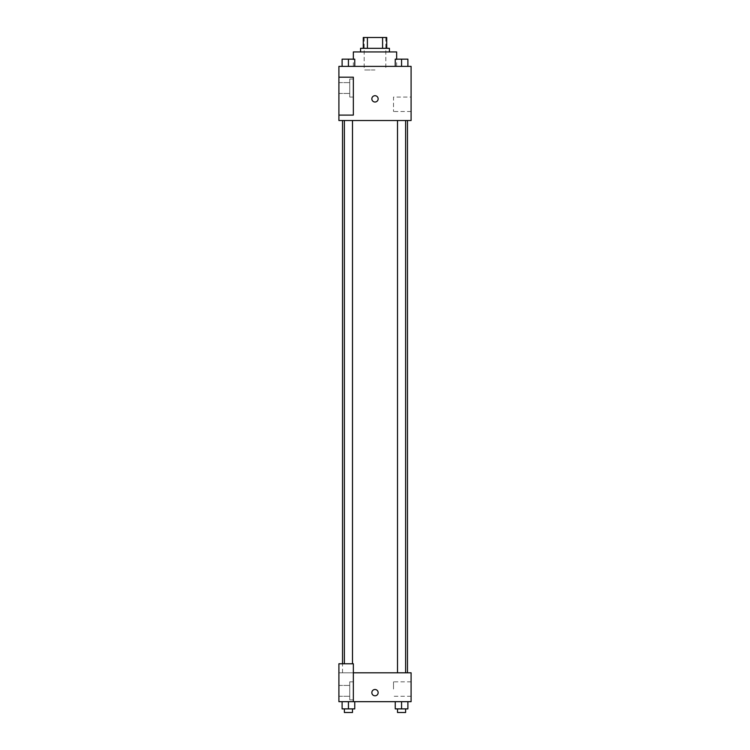 <?xml version="1.0" encoding="UTF-8"?>
<svg xmlns="http://www.w3.org/2000/svg" width="750" height="750" viewBox="0 0 750 750"><rect width="100%" height="100%" fill="white"/><g stroke="black" fill="none" stroke-linecap="round" stroke-linejoin="round"><path stroke-width="0.56" stroke-dasharray="3.75 2.81" d="M375 69.984L364.172 69.984L375 69.984M375 37.5L364.172 37.5L375 37.5M382.594 48.328L382.594 37.5L386.728 37.5L386.728 48.328L367.406 48.328L386.728 48.328M382.594 37.5L363.272 37.5M367.406 48.328L363.272 48.328L367.406 48.328L367.406 37.5M389.438 48.328L360.562 48.328M360.562 51.938L389.438 51.938L360.562 51.938M353.344 51.938L396.656 51.938M375 66.375L353.344 66.375L375 66.375M411.094 66.375L338.906 66.375L338.906 115.106L353.344 115.106L353.344 77.203L338.906 77.203L353.344 77.203L353.344 115.106L338.906 115.106L338.906 120.525L411.094 120.525L411.094 66.375M342.113 66.375L354.75 66.375L342.113 66.375L354.75 66.375L342.113 66.375L348.431 66.375L348.431 59.156L342.113 59.156L352.491 59.156L342.113 59.156L342.113 66.375L348.431 66.375L342.113 66.375L342.113 59.156L342.113 66.375L354.75 66.375L348.431 66.375L348.431 59.156L354.75 59.156L344.372 59.156L354.75 59.156L354.75 66.375L354.75 59.156M395.25 66.375L407.887 66.375L395.25 66.375L407.887 66.375L395.25 66.375L401.569 66.375L401.569 59.156L395.25 59.156L405.628 59.156L395.25 59.156L395.25 66.375L401.569 66.375L395.25 66.375L395.25 59.156L395.25 66.375L407.887 66.375L401.569 66.375L401.569 59.156L407.887 59.156L397.509 59.156L407.887 59.156L407.887 66.375L407.887 59.156M378.159 98.859A3.159 3.159 0 0 0 373.425 96.131A3.159 3.159 0 0 0 373.425 101.597A3.159 3.159 0 0 0 378.159 98.859A3.159 3.159 0 0 1 373.425 101.597A3.159 3.159 0 0 1 373.425 96.131A3.159 3.159 0 0 1 378.159 98.859M353.344 79.013L353.344 97.059L353.344 79.013L349.734 79.013L349.734 97.059L349.734 79.013L349.734 97.059L349.734 79.013L353.344 79.013L353.344 97.059L353.344 79.013M349.734 88.031L349.734 93.45L349.734 88.031M338.906 88.031L338.906 93.45L338.906 88.031M411.094 97.059L411.094 111.497L411.094 97.059L393.506 97.059L393.506 111.497L393.506 97.059M338.906 115.106L353.344 115.106L353.344 77.203L338.906 77.203M371.841 98.859A3.159 3.159 0 0 0 376.575 101.597A3.159 3.159 0 0 0 376.575 96.131A3.159 3.159 0 0 0 371.841 98.859M338.906 102.019L338.906 95.709L338.906 102.019M401.569 120.525L405.628 120.525L401.569 120.525M348.431 120.525L344.372 120.525L348.431 120.525M375 120.525L407.484 120.525L375 120.525M375 672.797L342.516 672.797L375 672.797M401.569 672.797L405.628 672.797L401.569 672.797M348.431 672.797L344.372 672.797L348.431 672.797M338.906 672.797L353.344 672.797L338.906 672.797L338.906 701.672L353.344 701.672L353.344 663.769L338.906 663.769L338.906 672.797M353.344 701.672L411.094 701.672L411.094 672.797L353.344 672.797L353.344 663.769L353.344 701.672L353.344 672.797M338.906 692.644L338.906 695.803L338.906 692.644M338.906 690.844L338.906 685.425L338.906 690.844M349.734 690.844L349.734 685.425L349.734 690.844M349.734 681.816L349.734 699.862L349.734 681.816L349.734 699.862L349.734 681.816L353.344 681.816L353.344 699.862L353.344 681.816L349.734 681.816M353.344 681.816L353.344 699.862L353.344 681.816M353.344 663.769L338.906 663.769L353.344 663.769M348.431 701.672L342.113 701.672L354.75 701.672L342.113 701.672L354.75 701.672L348.431 701.672L348.431 708.891L342.113 708.891L342.113 701.672L348.431 701.672L348.431 708.891L344.372 708.891L352.491 708.891L342.113 708.891L354.75 708.891L344.372 708.891L352.491 708.891L348.431 708.891L348.431 701.672L342.113 701.672L342.113 708.891L342.113 701.672M401.569 708.891L401.569 701.672L401.569 708.891L407.887 708.891L401.569 708.891L407.887 708.891L407.887 701.672L395.25 701.672L407.887 701.672L395.25 701.672L407.887 701.672L401.569 701.672L401.569 708.891L395.25 708.891L395.25 701.672L395.25 708.891L405.628 708.891L395.25 708.891L395.25 701.672M411.094 689.034L411.094 681.816L411.094 689.034M393.506 689.034L393.506 681.816L393.506 689.034M371.841 692.644A3.159 3.159 0 0 0 376.575 695.381A3.159 3.159 0 0 0 376.575 689.916A3.159 3.159 0 0 0 371.841 692.644M378.159 692.644A3.159 3.159 0 0 0 373.425 689.916A3.159 3.159 0 0 0 373.425 695.381A3.159 3.159 0 0 0 378.159 692.644A3.159 3.159 0 0 1 373.425 695.381A3.159 3.159 0 0 1 373.425 689.916A3.159 3.159 0 0 1 378.159 692.644M397.509 708.891L397.509 712.5L405.628 712.5L397.509 712.5L405.628 712.5L405.628 708.891M407.887 708.891L407.887 701.672L401.569 701.672M344.372 708.891L344.372 712.5L352.491 712.5L344.372 712.5L352.491 712.5L352.491 708.891M354.75 708.891L354.75 701.672L354.75 708.891L348.431 708.891M397.509 59.156L405.628 59.156M401.569 66.375L401.569 59.156M344.372 59.156L352.491 59.156M348.431 66.375L348.431 59.156M364.172 37.5L364.172 69.984M385.828 37.5L385.828 69.984M396.656 66.375L396.656 59.156M353.344 66.375L353.344 59.156M353.344 97.059L349.734 97.059L353.344 97.059M338.906 93.45L349.734 93.45L338.906 93.45M338.906 82.622L349.734 82.622L338.906 82.622M411.094 111.497L393.506 111.497M342.516 672.797L342.516 663.769M352.491 663.769L352.491 120.525M344.372 663.769L344.372 120.525M405.628 672.797L405.628 120.525M397.509 672.797L397.509 120.525M338.906 696.253L349.734 696.253L338.906 696.253M338.906 685.425L349.734 685.425L338.906 685.425M353.344 699.862L349.734 699.862L353.344 699.862M411.094 681.816L393.506 681.816M411.094 696.253L393.506 696.253"/><path stroke-width="1.12" d="M367.406 48.328L367.406 37.5L363.272 37.5L363.272 48.328L363.272 37.5M367.406 37.5L386.728 37.5L386.728 48.328M382.594 48.328L382.594 37.5M360.562 51.938L360.562 48.328L389.438 48.328L389.438 51.938M396.656 59.156L396.656 51.938L353.344 51.938L353.344 59.156M338.906 66.375L411.094 66.375L411.094 120.525L338.906 120.525L338.906 115.106L353.344 115.106L353.344 77.203L338.906 77.203L338.906 66.375M371.841 98.859A3.159 3.159 0 0 1 376.575 96.131A3.159 3.159 0 0 1 376.575 101.597A3.159 3.159 0 0 1 371.841 98.859M338.906 77.203L338.906 115.106M353.344 672.797L411.094 672.797L411.094 701.672L338.906 701.672L338.906 663.769L353.344 663.769L353.344 701.672M371.841 692.644A3.159 3.159 0 0 1 376.575 689.916A3.159 3.159 0 0 1 376.575 695.381A3.159 3.159 0 0 1 371.841 692.644M395.25 701.672L395.25 708.891L407.887 708.891L407.887 701.672L407.887 708.891M401.569 708.891L401.569 701.672M405.628 708.891L405.628 712.5L397.509 712.5L397.509 708.891M342.113 701.672L342.113 708.891L354.75 708.891L354.75 701.672L354.75 708.891M348.431 708.891L348.431 701.672M352.491 708.891L352.491 712.5L344.372 712.5L344.372 708.891M395.25 66.375L395.25 59.156L407.887 59.156L407.887 66.375L407.887 59.156M401.569 66.375L401.569 59.156M405.628 59.156L397.509 59.156M342.113 66.375L342.113 59.156L354.75 59.156L354.75 66.375L354.75 59.156M348.431 66.375L348.431 59.156M352.491 59.156L344.372 59.156M407.484 672.797L407.484 120.525M342.516 663.769L342.516 120.525M397.509 120.525L397.509 672.797M405.628 120.525L405.628 672.797M352.491 663.769L352.491 120.525M344.372 663.769L344.372 120.525"/></g></svg>
